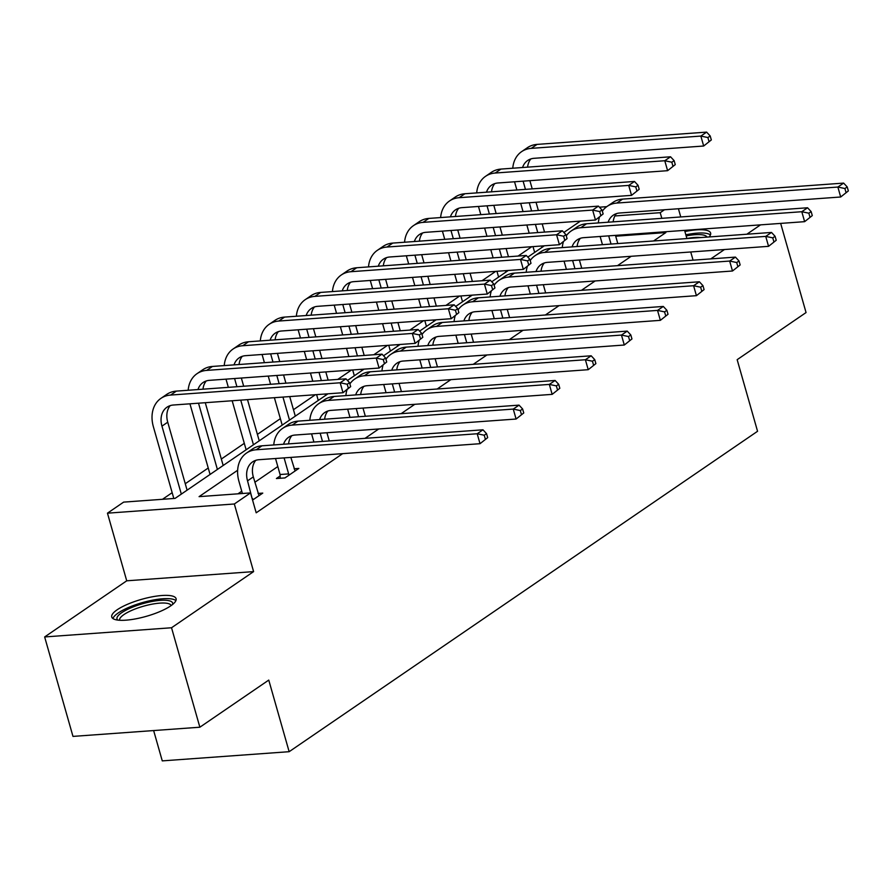 <?xml version="1.0" encoding="UTF-8"?>
<svg xmlns="http://www.w3.org/2000/svg" width="893" height="893" viewBox="0 0 893 893"><rect width="100%" height="100%" fill="white"/><g stroke="black" fill="none" stroke-linecap="round" stroke-linejoin="round"><path stroke-width="1.34" d="M117.173 609.774A33.443 8.818 -15.9 0 0 111.759 617.007A33.443 8.818 -15.9 0 0 135.658 618.86A33.443 8.818 -15.9 0 0 170.675 605.9A33.443 8.818 -15.9 0 0 176.088 598.678A33.443 8.818 -15.9 0 0 152.19 596.825A33.443 8.818 -15.9 0 0 117.173 609.774M153.641 730.563L162.269 760.881L289.153 751.694L757.554 431.286L737.16 359.678L806.055 312.561L780.661 223.406M289.153 751.694L268.76 680.086L199.865 727.215L72.98 736.401L44.65 636.943L171.534 627.757L253.601 571.609L234.334 503.987L107.461 513.174L123.647 502.112L175.084 498.383L327.954 393.813M253.601 571.609L126.728 580.807L44.65 636.943M126.728 580.807L107.461 513.174M531.77 246.702L518.085 256.068M495.704 271.372L482.019 280.737M459.638 296.041L445.953 305.406M423.572 320.71L409.887 330.075M387.506 345.379L373.821 354.744M351.44 370.048L337.755 379.413M315.374 394.728L293.462 409.708M280.357 418.672L257.396 434.378M244.291 443.341L221.33 459.047M208.225 468.01L185.264 483.727M172.159 492.679L162.504 499.287M199.865 727.215L171.534 627.757M237.65 470.265L199.083 496.642L250.52 492.914L256.191 512.805L342.666 453.655M365.047 438.34L378.732 428.975M401.113 413.671L414.798 404.306M437.179 389.002L450.865 379.637M473.245 364.333L486.942 354.967M509.311 339.664L523.008 330.298M545.377 314.995L559.074 305.629M581.443 290.325L595.14 280.96M617.51 265.645L631.206 256.291M653.576 240.976L665.865 232.571L615.701 236.21M277.812 466.559L254.851 482.265M241.746 491.228L237.951 493.829M252.563 500.08L262.765 493.103L258.032 493.438M280.145 475.969L276.395 478.536L284.967 477.922L298.842 468.423L294.098 468.769M710.783 258.892L724.469 249.527M746.849 234.223L760.535 224.857M693.068 260.176L690.735 251.971M686.918 238.565L684.574 230.361M680.756 216.954L678.423 208.75M664.47 209.766L660.206 212.679L614.886 215.961M665.865 232.571L665.631 231.733M661.813 218.327L660.206 212.679M250.52 492.914L234.334 503.987M599.404 207.187L606.76 206.663M347.477 380.463L364.02 369.144M383.543 355.782L400.086 344.475M419.61 331.113L436.152 319.806M455.676 306.444L472.218 295.125M491.742 281.775L508.284 270.456M527.808 257.106L544.35 245.787M563.874 232.437L580.417 221.118M709.12 236.958A33.443 8.818 -15.9 0 0 710.616 233.051A33.443 8.818 -15.9 0 0 684.909 231.544M259.015 495.671L253.322 476.895A21.443 16.23 55.6 0 1 255.755 460.341M252.15 498.607L247.54 480.847A21.443 16.23 55.6 0 1 252.585 461.904A21.443 16.23 55.6 0 1 259.015 459.705L480.032 443.698L477.197 433.752L256.191 449.771A32.159 24.357 -124.4 0 0 246.524 453.052A32.159 24.357 -124.4 0 0 238.967 481.461L242.394 493.505M252.585 498.573L252.652 500.024M487.69 437.626L480.032 443.698L487.69 437.626L486.551 433.652L484.24 435.226L485.368 439.211M484.24 435.226L477.197 433.752L482.979 429.801L261.962 445.808A32.159 24.357 -124.4 0 0 252.306 449.101L246.524 453.052M482.979 429.801L486.551 433.652M350.67 386.647L349.531 382.673L347.221 384.247L348.348 388.232L350.67 386.647L343.012 392.719L340.177 382.773L170.608 395.063A32.159 24.357 -124.4 0 0 160.941 398.356A32.159 24.357 -124.4 0 0 153.384 426.765L173.811 498.473M181.324 494.108L161.957 426.14A21.443 16.23 55.6 0 1 167.002 407.197A21.443 16.23 55.6 0 1 173.432 405.009L343.012 392.719L348.348 388.232M187.095 490.157L167.739 422.188A21.443 16.23 55.6 0 1 170.172 405.645M347.221 384.247L340.177 382.773L345.959 378.822L176.379 391.112A32.159 24.357 -124.4 0 0 166.723 394.393L160.941 398.356M345.959 378.822L349.531 382.673M117.753 620.077A28.944 7.635 164.1 0 1 146.776 602.619A28.944 7.635 164.1 0 1 172.617 604.449M171.143 605.577A26.801 7.066 -15.9 0 0 147.2 605.231A26.801 7.066 -15.9 0 0 119.595 620.255M175.91 600.609A33.231 8.763 -15.9 0 0 147.066 601.369A33.231 8.763 -15.9 0 0 112.931 618.548M710.437 234.971A33.231 8.763 -15.9 0 0 685.835 234.781M686.159 235.919A28.944 7.635 164.1 0 1 707.055 237.103M700.804 237.56A26.801 7.066 -15.9 0 0 686.896 238.487M295.081 470.991L290.861 457.406M280.246 478.257L280.078 474.518L288.651 473.904L284.097 457.897M288.651 473.904L288.718 475.355M275.524 458.511L280.078 474.518M283.55 444.245A21.443 16.23 55.6 0 1 288.651 437.235A21.443 16.23 55.6 0 1 295.081 435.036L516.098 419.029L513.263 409.083L292.257 425.09A32.159 24.357 -124.4 0 0 282.59 428.383A32.159 24.357 -124.4 0 0 273.76 444.96M288.573 443.888A21.443 16.23 55.6 0 1 291.821 435.672M523.756 412.957L516.098 419.029L523.756 412.957L522.617 408.972L520.306 410.557L521.434 414.531M520.306 410.557L513.263 409.083L519.045 405.132L298.028 421.139A32.159 24.357 -124.4 0 0 288.372 424.432L282.59 428.383M519.045 405.132L522.617 408.972M329.26 440.941L326.927 432.737M322.496 441.421L320.163 433.228M311.59 433.842L313.923 442.046M319.616 419.576A21.443 16.23 55.6 0 1 324.717 412.566A21.443 16.23 55.6 0 1 331.158 410.367L552.164 394.36L549.329 384.414L328.323 400.421A32.159 24.357 -124.4 0 0 318.656 403.714A32.159 24.357 -124.4 0 0 309.826 420.29M324.639 419.219A21.443 16.23 55.6 0 1 327.887 411.003M559.822 388.288L552.164 394.36L559.822 388.288L558.683 384.303L556.372 385.888L557.5 389.861M556.372 385.888L549.329 384.414L555.111 380.463L334.105 396.47A32.159 24.357 -124.4 0 0 324.438 399.763L318.656 403.714M555.111 380.463L558.683 384.303M189.941 403.815L210.067 474.451M217.39 469.439L198.514 403.189M223.172 465.487L205.278 402.698M197.967 389.549A21.443 16.23 55.6 0 1 203.068 382.528A21.443 16.23 55.6 0 1 209.509 380.34L379.079 368.05L376.243 358.104L206.674 370.394A32.159 24.357 -124.4 0 0 197.007 373.687A32.159 24.357 -124.4 0 0 188.177 390.252M202.99 389.181A21.443 16.23 55.6 0 1 206.238 380.965M386.736 361.978L379.079 368.05L386.736 361.978L385.597 358.004L383.287 359.578L384.414 363.563M383.287 359.578L376.243 358.104L382.025 354.153L212.456 366.443A32.159 24.357 -124.4 0 0 202.789 369.724L197.007 373.687M382.025 354.153L385.597 358.004M226.007 379.145L228.34 387.339M232.169 400.756L246.133 449.782M253.456 444.77L240.742 400.131M236.913 386.725L234.58 378.52M259.238 440.818L247.506 399.64M243.689 386.234L241.344 378.029M234.033 364.869A21.443 16.23 55.6 0 1 239.134 357.859A21.443 16.23 55.6 0 1 245.575 355.671L415.145 343.381L412.309 333.435L242.74 345.725A32.159 24.357 -124.4 0 0 233.084 349.007A32.159 24.357 -124.4 0 0 224.243 365.583M239.067 364.511A21.443 16.23 55.6 0 1 242.304 356.296M422.802 337.308L415.145 343.381L422.802 337.308L421.663 333.323L419.353 334.908L420.48 338.882M419.353 334.908L412.309 333.435L418.091 329.484L248.522 341.762A32.159 24.357 -124.4 0 0 238.855 345.055L233.084 349.007M418.091 329.484L421.663 333.323M365.337 416.261L362.993 408.068M358.562 416.752L356.229 408.559M347.656 409.173L349.989 417.377M355.682 394.907A21.443 16.23 55.6 0 1 360.783 387.897A21.443 16.23 55.6 0 1 367.224 385.698L588.23 369.691L585.395 359.745L364.389 375.752A32.159 24.357 -124.4 0 0 354.722 379.045A32.159 24.357 -124.4 0 0 349.877 383.878M360.705 394.539A21.443 16.23 55.6 0 1 363.953 386.334M595.888 363.618L588.23 369.691L595.888 363.618L594.749 359.633L592.439 361.219L593.577 365.192M592.439 361.219L585.395 359.745L591.177 355.794L370.171 371.801A32.159 24.357 -124.4 0 0 360.504 375.093L354.722 379.045M346.93 390.04A32.159 24.357 -124.4 0 0 345.892 395.621M591.177 355.794L594.749 359.633M401.404 391.592L399.059 383.387M394.628 392.083L392.295 383.878M383.722 384.503L386.055 392.708M391.748 370.238A21.443 16.23 55.6 0 1 396.849 363.228A21.443 16.23 55.6 0 1 403.29 361.029L624.296 345.022L621.461 335.076L400.455 351.083A32.159 24.357 -124.4 0 0 390.799 354.376A32.159 24.357 -124.4 0 0 385.943 359.209M396.782 369.869A21.443 16.23 55.6 0 1 400.019 361.665M631.954 338.938L624.296 345.022L631.954 338.938L630.815 334.964L628.505 336.549L629.643 340.523M628.505 336.549L621.461 335.076L627.243 331.113L406.237 347.131A32.159 24.357 -124.4 0 0 396.57 350.424L390.799 354.376M382.997 365.371A32.159 24.357 -124.4 0 0 381.958 370.941M627.243 331.113L630.815 334.964M437.47 366.923L435.125 358.718M430.694 367.414L428.361 359.209M419.788 359.834L422.121 368.039M427.814 345.569A21.443 16.23 55.6 0 1 432.915 338.547A21.443 16.23 55.6 0 1 439.356 336.36L660.362 320.341L657.527 310.407L436.521 326.414A32.159 24.357 -124.4 0 0 426.865 329.707A32.159 24.357 -124.4 0 0 422.009 334.54M432.848 345.2A21.443 16.23 55.6 0 1 436.085 336.996M668.02 314.269L660.362 320.341L668.02 314.269L666.881 310.295L664.571 311.88L665.709 315.854M664.571 311.88L657.527 310.407L663.309 306.444L442.303 322.462A32.159 24.357 -124.4 0 0 432.636 325.755L426.865 329.707M419.063 340.702A32.159 24.357 -124.4 0 0 418.024 346.272M663.309 306.444L666.881 310.295M262.073 354.465L264.406 362.67M268.235 376.087L270.568 384.28M274.385 397.698L282.199 425.113M289.522 420.101L282.958 397.072M279.141 383.666L276.808 375.462M272.979 362.056L270.646 353.851M295.304 416.149L289.723 396.581M285.905 383.175L283.572 374.971M279.755 361.565L277.41 353.36M270.099 340.2A21.443 16.23 55.6 0 1 275.2 333.189A21.443 16.23 55.6 0 1 281.641 330.99L451.211 318.712L448.375 308.766L278.806 321.045A32.159 24.357 -124.4 0 0 269.15 324.338A32.159 24.357 -124.4 0 0 260.309 340.914M275.133 339.842A21.443 16.23 55.6 0 1 278.37 331.627M458.868 312.639L451.211 318.712L458.868 312.639L457.729 308.654L455.419 310.239L456.557 314.213M455.419 310.239L448.375 308.766L454.157 304.814L284.588 317.093A32.159 24.357 -124.4 0 0 274.921 320.386L269.15 324.338M454.157 304.814L457.729 308.654M298.139 329.796L300.472 338M304.301 351.407L306.634 359.611M310.451 373.017L312.784 381.222M316.613 394.639L318.265 400.444M325.588 395.432L325.186 394.014M321.357 380.608L319.024 372.403M315.207 358.997L312.874 350.793M309.045 337.387L306.712 329.182M328.133 380.117L325.789 371.912M321.971 358.506L319.638 350.302M315.821 336.895L313.476 328.691M306.165 315.53A21.443 16.23 55.6 0 1 311.266 308.52A21.443 16.23 55.6 0 1 317.707 306.321L487.277 294.043L484.441 284.097L314.872 296.376A32.159 24.357 -124.4 0 0 305.216 299.668A32.159 24.357 -124.4 0 0 296.376 316.245M311.199 315.173A21.443 16.23 55.6 0 1 314.436 306.958M494.934 287.97L487.277 294.043L494.934 287.97L493.796 283.985L491.485 285.57L492.623 289.544M491.485 285.57L484.441 284.097L490.224 280.145L320.654 292.424A32.159 24.357 -124.4 0 0 310.987 295.717L305.216 299.668M490.224 280.145L493.796 283.985M334.205 305.127L336.549 313.331M340.367 326.738L342.7 334.942M346.517 348.348L348.862 356.553M352.679 369.959L354.331 375.774M361.654 370.762L361.252 369.345M357.434 355.939L355.09 347.734M351.273 334.317L348.94 326.124M345.122 312.706L342.778 304.513M364.199 355.447L361.855 347.243M358.037 333.837L355.704 325.632M351.887 312.215L349.543 304.022M342.231 290.861A21.443 16.23 55.6 0 1 347.332 283.851A21.443 16.23 55.6 0 1 353.773 281.652L523.343 269.373L520.507 259.428L350.938 271.706A32.159 24.357 -124.4 0 0 341.282 274.999A32.159 24.357 -124.4 0 0 332.442 291.576M347.265 290.493A21.443 16.23 55.6 0 1 350.502 282.288M531 263.29L523.343 269.373L531 263.29L529.862 259.316L527.551 260.901L528.689 264.875M527.551 260.901L520.507 259.428L526.29 255.465L356.72 267.755A32.159 24.357 -124.4 0 0 347.053 271.048L341.282 274.999M526.29 255.465L529.862 259.316M473.536 342.253L471.191 334.049M466.76 342.745L464.427 334.54M455.854 335.165L458.187 343.37M463.88 320.9A21.443 16.23 55.6 0 1 468.981 313.878A21.443 16.23 55.6 0 1 475.422 311.69L696.428 295.672L693.593 285.727L472.587 301.745A32.159 24.357 -124.4 0 0 462.931 305.038A32.159 24.357 -124.4 0 0 458.076 309.871M468.914 320.531A21.443 16.23 55.6 0 1 472.151 312.327M704.086 289.6L696.428 295.672L704.086 289.6L702.947 285.626L700.637 287.211L701.775 291.185M700.637 287.211L693.593 285.727L699.375 281.775L478.369 297.793A32.159 24.357 -124.4 0 0 468.702 301.075L462.931 305.038M455.129 316.033A32.159 24.357 -124.4 0 0 454.091 321.603M699.375 281.775L702.947 285.626M370.271 280.458L372.615 288.662M376.433 302.068L378.766 310.273M382.584 323.679L384.928 331.883M388.745 345.29L390.397 351.094M397.72 346.093L397.318 344.676M393.5 331.258L391.156 323.065M387.339 309.648L385.006 301.454M381.188 288.037L378.844 279.833M400.265 330.778L397.921 322.574M394.103 309.157L391.77 300.963M387.953 287.546L385.609 279.353M378.297 266.192A21.443 16.23 55.6 0 1 383.398 259.182A21.443 16.23 55.6 0 1 389.839 256.983L559.409 244.704L556.573 234.759L387.004 247.037A32.159 24.357 -124.4 0 0 377.348 250.33A32.159 24.357 -124.4 0 0 368.508 266.907M383.331 265.824A21.443 16.23 55.6 0 1 386.569 257.619M567.066 238.621L559.409 244.704L567.066 238.621L565.928 234.647L563.617 236.232L564.756 240.206M563.617 236.232L556.573 234.759L562.356 230.796L392.786 243.086A32.159 24.357 -124.4 0 0 383.119 246.379L377.348 250.33M562.356 230.796L565.928 234.647M509.602 317.584L507.257 309.38M502.837 318.075L500.493 309.871M491.92 310.496L494.264 318.701M499.946 296.23A21.443 16.23 55.6 0 1 505.047 289.209A21.443 16.23 55.6 0 1 511.488 287.021L732.494 271.003L729.659 261.057L508.653 277.076A32.159 24.357 -124.4 0 0 498.997 280.369A32.159 24.357 -124.4 0 0 494.142 285.202M504.98 295.862A21.443 16.23 55.6 0 1 508.217 287.646M740.152 264.931L732.494 271.003L740.152 264.931L739.013 260.957L736.703 262.531L737.841 266.516M736.703 262.531L729.659 261.057L735.441 257.106L514.435 273.124A32.159 24.357 -124.4 0 0 504.768 276.406L498.997 280.369M491.195 291.352A32.159 24.357 -124.4 0 0 490.157 296.934M735.441 257.106L739.013 260.957M406.337 255.789L408.681 263.993M412.499 277.399L414.832 285.604M418.65 299.01L420.994 307.214M424.811 320.62L426.463 326.425M433.786 321.424L433.384 320.007M429.566 306.589L427.222 298.385M423.405 284.979L421.072 276.774M417.254 263.368L414.91 255.164M436.331 306.098L433.987 297.905M430.169 284.487L427.836 276.283M424.019 262.877L421.675 254.672M414.363 241.523A21.443 16.23 55.6 0 1 419.464 234.513A21.443 16.23 55.6 0 1 425.905 232.314L595.475 220.024L592.639 210.078L423.07 222.368A32.159 24.357 -124.4 0 0 413.414 225.661A32.159 24.357 -124.4 0 0 404.574 242.226M419.397 241.155A21.443 16.23 55.6 0 1 422.635 232.95M603.132 213.952L595.475 220.024L603.132 213.952L601.994 209.978L599.683 211.563L600.822 215.537M599.683 211.563L592.639 210.078L598.422 206.127L428.852 218.417A32.159 24.357 -124.4 0 0 419.197 221.71L413.414 225.661M598.422 206.127L601.994 209.978M545.668 292.915L543.324 284.711M538.903 293.406L536.559 285.202M527.986 285.827L530.33 294.02M536.012 271.55A21.443 16.23 55.6 0 1 541.113 264.54A21.443 16.23 55.6 0 1 547.554 262.352L768.56 246.334L765.725 236.388L544.719 252.406A32.159 24.357 -124.4 0 0 535.063 255.688A32.159 24.357 -124.4 0 0 530.208 260.533M541.046 271.193A21.443 16.23 55.6 0 1 544.284 262.977M776.218 240.262L768.56 246.334L776.218 240.262L775.079 236.288L772.769 237.862L773.907 241.847M772.769 237.862L765.725 236.388L771.507 232.437L550.501 248.444A32.159 24.357 -124.4 0 0 540.845 251.737L535.063 255.688M527.261 266.683A32.159 24.357 -124.4 0 0 526.223 272.265M771.507 232.437L775.079 236.288M442.403 231.12L444.747 239.324M448.565 252.73L450.898 260.935M454.716 274.341L457.06 282.545M460.877 295.951L462.529 301.756M469.852 296.744L469.45 295.326M465.633 281.92L463.288 273.716M459.471 260.309L457.138 252.105M453.32 238.699L450.976 230.494M472.397 281.429L470.064 273.225M466.235 259.818L463.902 251.614M460.085 238.208L457.752 230.003M450.429 216.854A21.443 16.23 55.6 0 1 455.53 209.833A21.443 16.23 55.6 0 1 461.971 207.645L631.541 195.355L628.705 185.409L459.136 197.699A32.159 24.357 -124.4 0 0 449.48 200.992A32.159 24.357 -124.4 0 0 440.64 217.557M455.463 216.486A21.443 16.23 55.6 0 1 458.701 208.281M639.198 189.283L631.541 195.355L639.198 189.283L638.06 185.309L635.749 186.883L636.888 190.868M635.749 186.883L628.705 185.409L634.488 181.458L464.918 193.748A32.159 24.357 -124.4 0 0 455.263 197.04L449.48 200.992M634.488 181.458L638.06 185.309M581.734 268.246L579.39 260.042M574.969 268.737L572.625 260.533M564.052 261.147L566.396 269.351M572.078 246.881A21.443 16.23 55.6 0 1 577.179 239.871A21.443 16.23 55.6 0 1 583.62 237.672L804.626 221.665L801.791 211.719L580.785 227.726A32.159 24.357 -124.4 0 0 571.129 231.019A32.159 24.357 -124.4 0 0 566.274 235.864M577.112 246.524A21.443 16.23 55.6 0 1 580.35 238.308M812.284 215.593L804.626 221.665L812.284 215.593L811.145 211.608L808.835 213.193L809.973 217.178M808.835 213.193L801.791 211.719L807.573 207.768L586.567 223.775A32.159 24.357 -124.4 0 0 576.911 227.068L571.129 231.019M563.327 242.014A32.159 24.357 -124.4 0 0 562.289 247.595M807.573 207.768L811.145 211.608M478.469 206.45L480.814 214.655M484.631 228.061L486.964 236.265M490.782 249.672L493.126 257.876M496.943 271.282L498.595 277.087M505.918 272.075L505.516 270.657M501.699 257.251L499.354 249.047M495.537 235.64L493.204 227.436M489.386 214.03L487.042 205.825M508.463 256.76L506.13 248.555M502.301 235.149L499.968 226.945M496.151 213.539L493.818 205.334M486.495 192.185A21.443 16.23 55.6 0 1 491.596 185.164A21.443 16.23 55.6 0 1 498.037 182.976L667.607 170.686L664.772 160.74L495.202 173.03A32.159 24.357 -124.4 0 0 485.546 176.323A32.159 24.357 -124.4 0 0 476.706 192.888M491.53 191.816A21.443 16.23 55.6 0 1 494.767 183.612M675.264 164.613L667.607 170.686L675.264 164.613L674.126 160.64L671.815 162.213L672.954 166.198M671.815 162.213L664.772 160.74L670.554 156.788L500.984 169.078A32.159 24.357 -124.4 0 0 491.329 172.36L485.546 176.323M670.554 156.788L674.126 160.64M617.8 243.577L615.467 235.372M611.035 244.068L608.691 235.864M600.118 236.478L602.462 244.682M608.144 222.212A21.443 16.23 55.6 0 1 613.245 215.202A21.443 16.23 55.6 0 1 619.686 213.003L840.693 196.996L837.868 187.05L616.851 203.057A32.159 24.357 -124.4 0 0 607.195 206.35A32.159 24.357 -124.4 0 0 602.34 211.194M613.178 221.855A21.443 16.23 55.6 0 1 616.416 213.639M848.35 190.923L840.693 196.996L848.35 190.923L847.211 186.938L844.901 188.523L846.039 192.497M844.901 188.523L837.868 187.05L843.639 183.098L622.633 199.106A32.159 24.357 -124.4 0 0 612.978 202.398L607.195 206.35M599.393 217.345A32.159 24.357 -124.4 0 0 598.355 222.926M843.639 183.098L847.211 186.938M514.535 181.781L516.88 189.975M520.697 203.392L523.03 211.596M526.848 225.003L529.192 233.207M533.009 246.613L534.661 252.418M541.984 247.406L541.582 245.988M537.765 232.582L535.42 224.377M531.603 210.971L529.27 202.767M525.452 189.361L523.108 181.156M544.529 232.091L542.196 223.886M538.367 210.48L536.034 202.276M532.217 188.869L529.884 180.665M522.561 167.504A21.443 16.23 55.6 0 1 527.663 160.494A21.443 16.23 55.6 0 1 534.103 158.307L703.673 146.017L700.849 136.071L531.268 148.361A32.159 24.357 -124.4 0 0 521.612 151.643A32.159 24.357 -124.4 0 0 512.772 168.219M527.596 167.147A21.443 16.23 55.6 0 1 530.844 158.932M711.33 139.944L703.673 146.017L711.33 139.944L710.192 135.959L707.881 137.544L709.02 141.529M707.881 137.544L700.849 136.071L706.62 132.119L537.05 144.398A32.159 24.357 -124.4 0 0 527.395 147.691L521.612 151.643M706.62 132.119L710.192 135.959M247.54 480.847L253.322 476.895M256.191 449.771L261.962 445.808M161.957 426.14L167.739 422.188M170.608 395.063L176.379 391.112M292.257 425.09L298.028 421.139M328.323 400.421L334.105 396.47M206.674 370.394L212.456 366.443M242.74 345.725L248.522 341.762M364.389 375.752L370.171 371.801M400.455 351.083L406.237 347.131M436.521 326.414L442.303 322.462M278.806 321.045L284.588 317.093M314.872 296.376L320.654 292.424M350.938 271.706L356.72 267.755M472.587 301.745L478.369 297.793M387.004 247.037L392.786 243.086M508.653 277.076L514.435 273.124M423.07 222.368L428.852 218.417M544.719 252.406L550.501 248.444M459.136 197.699L464.918 193.748M580.785 227.726L586.567 223.775M495.202 173.03L500.984 169.078M616.851 203.057L622.633 199.106M531.268 148.361L537.05 144.398"/></g></svg>
